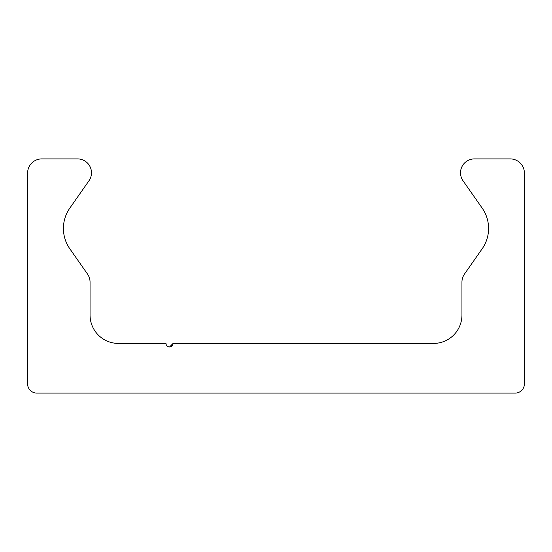 <?xml version="1.0" encoding="UTF-8"?>
<svg xmlns="http://www.w3.org/2000/svg" width="552" height="552" viewBox="0 0 552 552"><rect width="100%" height="100%" fill="white"/><g stroke="black" fill="none" stroke-linecap="round" stroke-linejoin="round"><path stroke-width="0.83" d="M169.54 346.973L173.093 343.42L171.224 346.552M165.993 343.42A3.547 3.547 0 0 0 169.54 346.973A3.547 3.547 0 0 0 173.093 343.42L433.555 343.42A28.387 28.387 0 0 0 461.948 315.033L461.948 282.155A14.193 14.193 0 0 1 464.515 274.013L482.165 248.8A35.487 35.487 0 0 0 482.165 208.097L463.038 180.787A13.91 13.91 0 0 1 474.437 158.9L510.207 158.9A14.193 14.193 0 0 1 524.4 173.093L524.4 383.875A9.225 9.225 0 0 1 515.175 393.1L36.825 393.1A9.225 9.225 0 0 1 27.6 383.875L27.6 173.093A14.193 14.193 0 0 1 41.793 158.9L77.563 158.9A13.91 13.91 0 0 1 88.962 180.787L69.835 208.097A35.487 35.487 0 0 0 69.835 248.8L87.485 274.013A14.193 14.193 0 0 1 90.052 282.155L90.052 315.033A28.387 28.387 0 0 0 118.445 343.42L165.993 343.42"/></g></svg>
